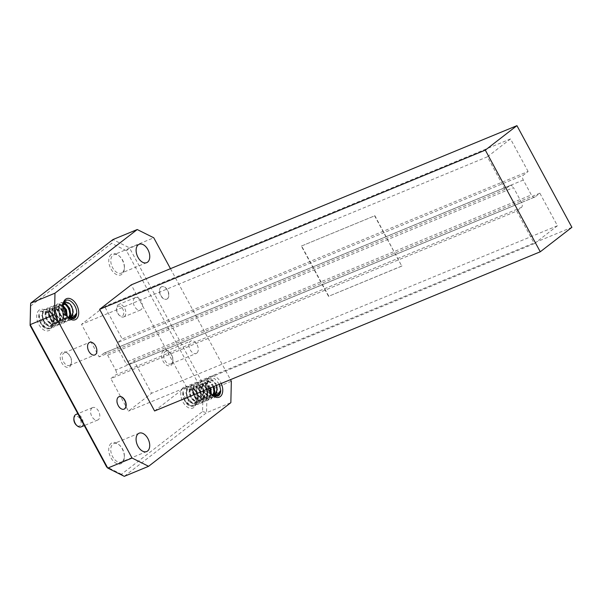<?xml version="1.0" encoding="UTF-8"?>
<svg xmlns="http://www.w3.org/2000/svg" width="602" height="602" viewBox="0 0 602 602"><rect width="100%" height="100%" fill="white"/><g stroke="black" fill="none" stroke-linecap="round" stroke-linejoin="round"><path stroke-width="0.45" stroke-dasharray="3.01 2.26" d="M163.345 350.883A8.247 5.102 67.6 0 0 163.112 361.26A8.247 5.102 67.6 0 0 171.126 365.263A8.247 5.102 67.6 0 0 172.887 361.245A8.247 5.102 67.6 0 0 169.004 351.839A8.247 5.102 67.6 0 0 163.345 350.883M171.495 363.578A6.81 4.206 -112.4 0 1 170.878 363.932A6.81 4.206 -112.4 0 1 164.624 359.77A6.81 4.206 -112.4 0 1 165.076 351.703A6.81 4.206 -112.4 0 1 165.685 351.35A6.81 4.206 -112.4 0 1 169.741 352.494A6.81 4.206 -112.4 0 1 172.947 360.259A6.81 4.206 -112.4 0 1 171.495 363.578M111.204 254.443A11.37 7.028 67.6 0 0 110.881 268.755A11.37 7.028 67.6 0 0 121.928 274.271A11.37 7.028 67.6 0 0 124.351 268.725A11.37 7.028 67.6 0 0 119 255.76A11.37 7.028 67.6 0 0 111.204 254.443M122.289 272.578A9.925 6.14 -112.4 0 1 121.401 273.097A9.925 6.14 -112.4 0 1 112.273 267.025A9.925 6.14 -112.4 0 1 112.928 255.263A9.925 6.14 -112.4 0 1 113.823 254.744A9.925 6.14 -112.4 0 1 119.738 256.414A9.925 6.14 -112.4 0 1 124.411 267.739A9.925 6.14 -112.4 0 1 122.289 272.578M61.968 352.343A8.247 5.102 67.6 0 0 61.728 362.728A8.247 5.102 67.6 0 0 69.742 366.731A8.247 5.102 67.6 0 0 71.51 362.713A8.247 5.102 67.6 0 0 67.62 353.299A8.247 5.102 67.6 0 0 61.968 352.343M70.11 365.038A6.81 4.206 -112.4 0 1 69.501 365.399A6.81 4.206 -112.4 0 1 63.24 361.23A6.81 4.206 -112.4 0 1 63.692 353.171A6.81 4.206 -112.4 0 1 64.301 352.81A6.81 4.206 -112.4 0 1 68.357 353.961A6.81 4.206 -112.4 0 1 71.563 361.719A6.81 4.206 -112.4 0 1 70.11 365.038M73.858 419.082A5.283 3.266 -112.4 0 1 74.987 416.509A5.283 3.266 -112.4 0 1 80.119 419.075A5.283 3.266 -112.4 0 1 79.968 425.719A5.283 3.266 -112.4 0 1 76.349 425.11M81.089 426.901A6.72 4.154 67.6 0 0 81.691 426.547A6.72 4.154 67.6 0 0 82.135 418.586A6.72 4.154 67.6 0 0 75.957 414.469M111.167 443.343A11.37 7.028 67.6 0 0 110.843 457.648A11.37 7.028 67.6 0 0 121.89 463.164A11.37 7.028 67.6 0 0 124.321 457.625A11.37 7.028 67.6 0 0 118.963 444.66A11.37 7.028 67.6 0 0 111.167 443.343M122.251 461.478A9.925 6.14 -112.4 0 1 121.363 461.997A9.925 6.14 -112.4 0 1 112.235 455.925A9.925 6.14 -112.4 0 1 112.89 444.163A9.925 6.14 -112.4 0 1 113.786 443.644A9.925 6.14 -112.4 0 1 119.7 445.314A9.925 6.14 -112.4 0 1 124.373 456.64A9.925 6.14 -112.4 0 1 122.251 461.478M117.683 306.516A5.283 3.266 -112.4 0 1 122.816 309.074A5.283 3.266 -112.4 0 1 122.665 315.726A5.283 3.266 -112.4 0 1 119.045 315.109A5.283 3.266 -112.4 0 1 116.555 309.089A5.283 3.266 -112.4 0 1 117.683 306.516M124.396 316.547A6.72 4.154 67.6 0 0 124.84 308.585A6.72 4.154 67.6 0 0 118.662 304.477A6.72 4.154 67.6 0 0 118.052 304.823A6.72 4.154 67.6 0 0 116.615 308.104A6.72 4.154 67.6 0 0 119.783 315.772A6.72 4.154 67.6 0 0 123.786 316.9A6.72 4.154 67.6 0 0 124.396 316.547M196.816 353.126A6.81 4.206 -112.4 0 1 196.207 353.479A6.81 4.206 -112.4 0 1 189.946 349.31A6.81 4.206 -112.4 0 1 190.398 341.251A6.81 4.206 -112.4 0 1 191.015 340.898A6.81 4.206 -112.4 0 1 197.268 345.059A6.81 4.206 -112.4 0 1 196.816 353.126M134.728 297.945A6.72 4.154 -112.4 0 1 135.33 297.591A6.72 4.154 -112.4 0 1 141.508 301.707A6.72 4.154 -112.4 0 1 141.064 309.669A6.72 4.154 -112.4 0 1 140.462 310.022A6.72 4.154 -112.4 0 1 134.284 305.906A6.72 4.154 -112.4 0 1 134.728 297.945M92.023 407.938A6.72 4.154 -112.4 0 1 92.633 407.592A6.72 4.154 -112.4 0 1 98.811 411.7A6.72 4.154 -112.4 0 1 98.367 419.662A6.72 4.154 -112.4 0 1 97.757 420.015A6.72 4.154 -112.4 0 1 91.579 415.899A6.72 4.154 -112.4 0 1 92.023 407.938M62.992 306.561L67.717 317.149L62.992 306.561M50.651 328.308L45.94 328.271L40.755 323.432L39.408 320.685C42.351 327.676 45.97 330.22 50.259 328.323L52.382 323.477L47.701 312.137L40.883 310.986A9.941 6.148 -112.4 0 0 39.077 313.883C39.288 318.007 41.32 321.385 45.165 324.019C42.464 320.67 41.636 317.307 42.689 313.913L43.615 312.287L48.619 312.957L52.434 322.664L50.478 327.322C46.264 329.475 42.576 327.262 39.408 320.685A9.941 6.148 -112.4 0 1 39.077 313.883L38.889 316.178L41.154 323.266L46.339 328.105L50.651 328.308L51.629 327.759L54.18 322.326L52.735 314.906L48.371 309.729L44.698 309.255L43.893 309.744L42.155 314.522L44.051 321.272L48.732 326.307L53.924 326.961L54.902 326.404L57.423 321.302L56.302 314.236L52.397 308.871L47.972 307.908L47.159 308.39L45.421 313.175L47.317 319.918L52.005 324.96L57.19 325.614L58.176 325.057L60.697 319.948L59.575 312.882L55.662 307.524L51.245 306.553L50.433 307.043L48.694 311.828L50.591 318.571L55.279 323.613L60.463 324.26L61.442 323.703L63.962 318.601L62.849 311.535L58.936 306.177L54.511 305.206L53.706 305.688L51.968 310.474L53.864 317.224L58.544 322.258L63.737 322.913L64.715 322.356L67.289 316.622M216.517 385.415L212.912 380.456L208.841 380.08L207.035 384.001L211.505 394.363L207.08 383.248L209.203 378.402L214.485 378.432L219.369 384.242M194.694 405.748L189.984 405.703L184.806 400.872L183.452 398.125C186.394 405.108 190.014 407.659 194.303 405.763L196.425 400.917L191.745 389.577L184.927 388.418A9.941 6.148 -112.4 0 0 183.121 391.323C183.332 395.446 185.363 398.825 189.216 401.451C186.507 398.11 185.679 394.739 186.733 391.353L187.658 389.727L192.663 390.389L196.478 400.104L194.521 404.762C190.307 406.914 186.62 404.702 183.452 398.125A9.941 6.148 -112.4 0 1 183.121 391.323L182.933 393.618L185.198 400.706L190.382 405.545L194.694 405.748L195.68 405.191L198.224 399.766L196.779 392.338L192.414 387.169L188.75 386.695L187.937 387.176L186.199 391.962L188.095 398.705L192.775 403.746L197.968 404.401L198.946 403.844L201.467 398.735L200.346 391.669L196.44 386.311L192.015 385.348L191.21 385.829L189.464 390.615L191.368 397.358L196.049 402.399L201.241 403.047L202.219 402.497L204.74 397.388L203.619 390.322L199.706 384.964L195.289 383.993L194.476 384.482L192.738 389.261L194.634 396.011L199.322 401.045L204.507 401.7L205.485 401.143L208.014 396.033L206.892 388.967L202.979 383.609L198.555 382.646L197.749 383.128L196.011 387.914L197.907 394.656L202.588 399.698L207.78 400.345L208.759 399.796L211.332 394.062M183.204 387.598A11.385 7.036 67.6 0 0 182.88 401.925A11.385 7.036 67.6 0 0 193.934 407.449A11.385 7.036 67.6 0 0 196.365 401.903A11.385 7.036 67.6 0 0 191.007 388.915A11.385 7.036 67.6 0 0 183.204 387.598M39.16 310.158A11.385 7.036 67.6 0 0 38.829 324.486A11.385 7.036 67.6 0 0 49.891 330.009A11.385 7.036 67.6 0 0 52.321 324.463A11.385 7.036 67.6 0 0 46.964 311.482A11.385 7.036 67.6 0 0 39.16 310.158M208.239 388.832A11.385 7.036 -112.4 0 1 207.141 382.262A11.385 7.036 -112.4 0 1 209.571 376.709A11.385 7.036 -112.4 0 1 221.235 383.466M216.449 385.446L211.641 379.23L207.976 378.756L207.163 379.245L205.432 384.332L207.698 391.42L212.875 396.259L217.909 396.086M216.998 394.98L216.103 383.647L208.367 378.598L207.562 379.079L205.824 383.888L207.728 390.63L212.408 395.649L217.593 396.297L218.677 395.664M213.183 386.793L208.375 380.584L204.703 380.11L203.89 380.592L202.159 385.679L204.424 392.767L209.609 397.606L213.921 397.809L215.794 396.409M214.613 392.278L211.505 382.902L205.101 379.945L204.289 380.426L202.55 385.212L204.447 391.955L209.135 396.996L214.32 397.651L216.035 396.425M209.91 388.147L205.101 381.931L201.429 381.457L200.624 381.946L198.886 387.033L201.158 394.122L206.335 398.953L210.655 399.164L213.627 395.8M211.347 393.625L208.232 384.249L201.828 381.292L201.023 381.781L199.277 386.559L201.173 393.309L205.861 398.351L211.054 398.998L213.913 395.928M194.303 405.914L195.281 405.357L197.832 399.931L196.38 392.504L192.015 387.334L188.351 386.86L187.538 387.342L185.807 392.436L188.072 399.517L193.257 404.356L197.569 404.559L198.547 404.01L201.098 398.577L199.653 391.157L195.289 385.98L191.617 385.506L190.811 385.995L189.081 391.082L191.346 398.17L196.523 403.009L200.842 403.212L201.82 402.655L204.371 397.23L202.919 389.803L198.562 384.633L194.89 384.159L194.077 384.64L192.347 389.735L194.619 396.823L199.796 401.654L204.116 401.865L205.094 401.308L207.645 395.883L206.193 388.456L201.828 383.278L198.163 382.812L197.351 383.293L195.62 388.38L197.885 395.469L203.062 400.307L207.381 400.511L208.36 399.954L210.911 394.528L210.369 389.509M216.622 395.108L217.457 391.827L217.059 387.379M214.124 393.791L213.635 388.162M70.592 304.635L67.597 301.798L63.932 301.324L63.12 301.805L61.389 306.892L63.654 313.981L68.831 318.819L73.865 318.654M72.955 317.54L72.059 306.207L64.324 301.158L63.519 301.64L61.78 306.448L63.684 313.19L68.365 318.217L73.549 318.864L74.625 318.225M64.256 303.107L60.659 302.671L59.846 303.152L58.116 308.247L60.381 315.335L65.565 320.166L69.877 320.377L71.743 318.977M64.512 302.859L61.058 302.505L60.245 302.994L58.507 307.772L60.403 314.522L65.084 319.557L70.276 320.211L71.992 318.992M64.963 308.781L61.058 304.492L57.386 304.018L56.58 304.507L54.842 309.594L57.115 316.682L62.292 321.521L66.611 321.724L69.584 318.36M63.105 305.598L57.784 303.859L56.972 304.341L55.233 309.127L57.13 315.869L61.818 320.911L67.003 321.558L69.87 318.488M50.252 328.474L51.238 327.917L53.789 322.491L52.336 315.064L47.972 309.895L44.307 309.42L43.494 309.902L41.764 314.996L44.029 322.085L49.206 326.916L53.525 327.127L54.504 326.57L57.055 321.144L55.61 313.717L51.245 308.548L47.573 308.073L46.768 308.555L45.03 313.642L47.302 320.731L52.479 325.569L56.799 325.772L57.777 325.223L60.328 319.79L58.876 312.37L54.519 307.193L50.846 306.719L50.034 307.208L48.303 312.295L50.568 319.384L55.753 324.215L60.065 324.425L61.05 323.868L63.601 318.443L62.149 311.016L57.784 305.846L54.12 305.372L53.307 305.854L51.576 310.948L53.841 318.029L59.019 322.868L63.338 323.078L64.316 322.522L66.867 317.096L66.318 312.069M72.579 317.668L73.414 314.394L73.015 309.94M70.66 317.389L69.855 317.51M70.073 316.351L69.591 310.722M70.569 314.838L66.551 304.416M67.304 316.185L63.278 305.771M118.903 396.748A6.72 4.154 67.6 0 0 118.797 396.786A6.72 4.154 67.6 0 0 118.195 397.139A6.72 4.154 67.6 0 0 117.751 405.101A6.72 4.154 67.6 0 0 123.929 409.217A6.72 4.154 67.6 0 0 124.027 409.172M160.892 287.146A6.72 4.154 67.6 0 0 160.448 295.108A6.72 4.154 67.6 0 0 166.626 299.217A6.72 4.154 67.6 0 0 167.228 298.87A6.72 4.154 67.6 0 0 167.672 290.909A6.72 4.154 67.6 0 0 161.494 286.793A6.72 4.154 67.6 0 0 160.892 287.146M167.439 298.78A6.72 4.154 -112.4 0 1 166.829 299.134A6.72 4.154 -112.4 0 1 160.651 295.018A6.72 4.154 -112.4 0 1 161.095 287.056A6.72 4.154 -112.4 0 1 161.705 286.71A6.72 4.154 -112.4 0 1 167.883 290.819A6.72 4.154 -112.4 0 1 167.439 298.78M571.9 227.323L186.214 386.514L131.244 284.859M301.354 246.083L374.617 215.84L401.79 266.099L328.526 296.342L301.354 246.083L374.617 215.84M170.464 268.673L230.476 379.659M154.586 410.978L186.214 386.514M30.536 306.072L111.611 243.351L126.533 250.801L202.994 392.211L202.558 411.542L121.476 474.263L124.29 476.34L206.539 412.709L230.852 402.67M231.334 381.254L207.02 391.285L129.46 247.828L153.766 237.79M121.476 474.263L106.562 466.806M523.288 180.043L117.413 347.572L125.464 362.464L531.34 194.935L523.288 180.043A3.913 2.423 -112.4 0 1 523.401 175.114L528.112 171.472L122.236 339.001L117.525 342.651L523.401 175.114M117.413 347.572A3.913 2.423 -112.4 0 1 117.525 342.651M528.112 171.472L510.511 138.927L487.394 156.806L504.995 189.359L509.706 185.717L103.822 353.246L99.119 356.888L81.518 324.335L104.635 306.456L122.236 339.001M103.822 353.246A3.913 2.423 -112.4 0 1 104.176 353.043A3.913 2.423 -112.4 0 1 107.63 355.142L513.506 187.613L521.558 202.505A3.913 2.423 -112.4 0 1 521.445 207.434L516.734 211.076L110.858 378.605L115.569 374.963L521.445 207.434M521.558 202.505L115.682 370.034L107.63 355.142M115.682 370.034A3.913 2.423 -112.4 0 1 115.569 374.963M516.734 211.076L534.335 243.622L557.452 225.742L539.851 193.189L535.148 196.831L129.264 364.36L133.975 360.718L151.576 393.272L128.459 411.151L110.858 378.605M129.264 364.36A3.913 2.423 -112.4 0 1 128.911 364.571A3.913 2.423 -112.4 0 1 125.464 362.464M202.558 411.542L206.539 412.709L207.02 391.285L202.994 392.211M126.533 250.801L129.46 247.828L112.92 239.573L111.611 243.351M510.511 138.927L104.635 306.456M487.394 156.806L81.518 324.335M504.995 189.359L99.119 356.888M534.335 243.622L128.459 411.151M557.452 225.742L151.576 393.272M539.851 193.189L133.975 360.718M535.148 196.831A3.913 2.423 -112.4 0 1 534.794 197.042A3.913 2.423 -112.4 0 1 531.34 194.935M509.706 185.717A3.913 2.423 -112.4 0 1 510.06 185.514A3.913 2.423 -112.4 0 1 513.506 187.613M189.216 401.451L191.459 402.934L194.792 403.062L195.552 402.633L197.569 398.501L196.583 392.865L193.392 388.922L190.706 388.538L190.119 388.892L188.915 392.685L190.721 397.982L194.724 401.587L198.818 401.278L200.842 397.154L199.849 391.518L196.666 387.575L193.979 387.184L193.392 387.545L192.189 391.338L193.994 396.635L197.998 400.232L202.091 399.931L204.116 395.8L203.122 390.164L199.939 386.228L197.253 385.837L196.658 386.191L195.454 389.983L197.268 395.281L201.271 398.885L205.357 398.584L207.381 394.453L206.388 388.817L203.205 384.874L200.519 384.482L199.932 384.844L198.728 388.636L200.534 393.934L204.537 397.538L208.631 397.23L210.64 393.219M209.94 388.132L206.478 383.527L203.205 383.489L202.001 387.289L203.807 392.587L207.81 396.184L211.144 396.312L212.905 394.829M213.213 386.785L209.744 382.172L207.065 381.788L206.471 382.142L205.267 385.935L207.08 391.232L211.084 394.837L212.619 395.228M213.823 395.145L214.703 394.822M186.733 391.353L186.462 393.7L188.268 398.998L192.271 402.595L196.365 402.294L198.389 398.163L197.396 392.527L194.213 388.591L191.526 388.2L190.939 388.553L189.735 392.346L191.541 397.644L195.545 401.248L199.638 400.947L201.662 396.816L200.669 391.18L197.486 387.236L194.8 386.845L194.205 387.206L193.001 390.999L194.815 396.297L198.818 399.901L202.904 399.593L204.928 395.461L203.943 389.825L200.752 385.89L198.066 385.498L197.479 385.852L196.275 389.644L198.081 394.95L202.084 398.547L206.177 398.246L208.202 394.114L207.208 388.478L204.025 384.535L201.339 384.151L200.752 384.505L199.548 388.298L201.354 393.595L205.357 397.2L208.691 397.32L211.264 393.979M210.76 387.793L207.291 383.188L204.612 382.797L204.018 383.158L202.814 386.951L204.627 392.248L208.631 395.845L211.964 395.973L212.905 395.401M214.026 386.446L210.565 381.841L207.878 381.45L207.291 381.803L206.087 385.596L207.893 390.894L211.603 394.37M45.165 324.019L47.415 325.501L50.749 325.622L51.501 325.193L53.525 321.062L52.532 315.425L49.349 311.49L46.663 311.099L46.076 311.452L44.872 315.245L46.678 320.55L50.681 324.147L54.774 323.846L56.799 319.715L55.805 314.078L52.622 310.135L49.936 309.752L49.349 310.105L48.145 313.898L49.951 319.195L53.954 322.8L58.048 322.491L60.072 318.36L59.079 312.724L55.888 308.788L53.209 308.397L52.615 308.758L51.411 312.551L53.224 317.848L57.228 321.445L61.314 321.144L63.338 317.013L62.345 311.377L59.162 307.441L56.475 307.05L55.888 307.404L54.684 311.196L56.49 316.494L60.493 320.098L64.587 319.797L66.596 315.779M63.105 306.561L59.748 305.696L59.162 306.057L57.958 309.849L59.764 315.147L63.767 318.751L67.1 318.872L68.861 317.389M63.534 304.206L62.427 304.702L61.223 308.495L63.037 313.8L67.04 317.397L68.575 317.788M42.689 313.913L42.418 316.261L44.224 321.558L48.228 325.163L52.321 324.854L54.346 320.723L53.352 315.087L50.169 311.151L47.483 310.76L46.896 311.114L45.692 314.914L47.498 320.211L51.501 323.808L55.595 323.507L57.619 319.376L56.626 313.74L53.435 309.797L50.756 309.413L50.162 309.767L48.958 313.559L50.771 318.857L54.774 322.461L58.861 322.153L60.885 318.029L59.891 312.393L56.708 308.45L54.022 308.058L53.435 308.42L52.231 312.212L54.037 317.51L58.04 321.107L62.134 320.806L64.158 316.675L63.165 311.038L59.982 307.103L57.295 306.711L56.708 307.065L55.504 310.858L57.31 316.155L61.314 319.76L64.647 319.88L67.221 316.547M63.097 305.658L59.974 305.718L58.77 309.511L60.584 314.808L64.587 318.413L67.913 318.533L68.854 317.969M63.556 304.145L62.044 308.164L63.85 313.461L67.559 316.93M374.835 215.674L401.79 266.099M402.008 265.933L328.526 296.342M328.745 296.169L301.572 245.909M43.615 312.287L40.883 310.986M187.658 389.727L184.927 388.418M69.501 365.399L94.823 354.947M170.878 363.932L196.207 353.479M135.33 297.591L118.662 304.477M92.633 407.592L77.839 413.694M52.321 324.463L52.434 322.664M46.964 311.482L48.619 312.957M207.141 382.262L207.035 384.001M196.365 401.903L196.478 400.104M191.007 388.915L192.663 390.389M211.761 394.588L212.498 395.243M67.717 317.149L68.455 317.803M63.037 305.808L63.097 304.823M146.722 262.645L121.401 273.097M146.685 451.545L121.363 461.997M217.593 396.297L217.194 396.462M214.32 397.651L213.921 397.809M211.054 398.998L210.655 399.164M207.78 400.345L207.381 400.511M204.507 401.7L204.116 401.865M201.241 403.047L200.842 403.212M197.968 404.401L197.569 404.559M208.367 378.598L207.976 378.756M205.101 379.945L204.703 380.11M201.828 381.292L201.429 381.457M198.555 382.646L198.163 382.812M195.289 383.993L194.89 384.159M192.015 385.348L191.617 385.506M188.75 386.695L188.351 386.86M73.549 318.864L73.151 319.022M70.276 320.211L69.877 320.377M67.003 321.558L66.611 321.724M63.737 322.913L63.338 323.078M60.463 324.26L60.065 324.425M57.19 325.614L56.799 325.772M53.924 326.961L53.525 327.127M64.324 301.158L63.932 301.324M61.058 302.505L60.659 302.671M57.784 303.859L57.386 304.018M54.511 305.206L54.12 305.372M51.245 306.553L50.846 306.719M47.972 307.908L47.573 308.073M44.698 309.255L44.307 309.42M534.794 197.042L128.911 364.571M510.06 185.514L104.176 353.043M139.115 433.192L113.786 443.644M139.152 244.292L113.823 254.744M194.792 403.062L195.605 402.723M190.706 388.538L191.526 388.2M198.058 401.707L198.878 401.368M193.979 387.184L194.8 386.845M201.331 400.36L202.152 400.021M197.253 385.837L198.066 385.498M204.605 399.006L205.417 398.674M200.519 384.482L201.339 384.151M207.871 397.659L208.691 397.32M203.792 383.135L204.612 382.797M211.144 396.312L211.964 395.973M207.065 381.788L207.878 381.45M214.417 394.957L214.967 394.731M50.749 325.622L51.561 325.283M46.663 311.099L47.483 310.76M54.014 324.267L54.835 323.936M49.936 309.752L50.756 309.413M57.288 322.92L58.108 322.582M53.209 308.397L54.022 308.058M60.554 321.573L61.374 321.235M56.475 307.05L57.295 306.711M63.827 320.219L64.647 319.88M59.748 305.696L60.569 305.357M67.1 318.872L67.913 318.533M63.022 304.349L63.835 304.01M70.366 317.517L70.923 317.292M97.757 420.015L84.272 425.584M140.462 310.022L123.786 316.9M165.685 351.35L191.015 340.898M64.301 352.81L89.63 342.357M119.045 315.109L119.783 315.772M116.555 309.089L116.615 308.104M119.7 445.314L118.963 444.66M124.373 456.64L124.321 457.625M68.357 353.961L67.62 353.299M71.563 361.719L71.51 362.713M119.738 256.414L119 255.76M124.411 267.739L124.351 268.725M169.741 352.494L169.004 351.839M172.947 360.259L172.887 361.245"/><path stroke-width="0.9" d="M77.839 413.694L75.957 414.469A6.72 4.154 67.6 0 0 75.355 414.823A6.72 4.154 67.6 0 0 73.918 418.097A6.72 4.154 67.6 0 0 77.086 425.764A6.72 4.154 67.6 0 0 81.089 426.901L84.272 425.584M95.44 354.586A6.81 4.206 -112.4 0 1 94.823 354.947A6.81 4.206 -112.4 0 1 88.569 350.778A6.81 4.206 -112.4 0 1 89.013 342.711A6.81 4.206 -112.4 0 1 89.63 342.357A6.81 4.206 -112.4 0 1 95.884 346.526A6.81 4.206 -112.4 0 1 95.44 354.586M67.559 316.93L70.923 317.292L71.6 316.9L73.196 312.092C71.992 304.778 69.192 301.625 64.798 302.648L63.12 305.538M67.951 317.329L74.625 318.225A9.941 6.148 67.6 0 0 76.68 313.093L72.955 317.547L68.553 317.299M211.994 394.769L218.677 395.664A9.941 6.148 67.6 0 0 220.723 390.525L216.998 394.98L212.596 394.739L215.644 394.34L217.239 389.532L216.517 385.415M221.235 383.466A11.385 7.036 -112.4 0 1 220.309 396.567A11.385 7.036 -112.4 0 1 212.498 395.243A11.385 7.036 -112.4 0 1 208.239 388.832M76.266 319.128A11.385 7.036 -112.4 0 1 68.455 317.803A11.385 7.036 -112.4 0 1 63.097 304.823A11.385 7.036 -112.4 0 1 65.528 299.277A11.385 7.036 -112.4 0 1 76.589 304.8A11.385 7.036 -112.4 0 1 76.266 319.128M147.618 262.126A9.925 6.14 -112.4 0 1 146.722 262.645A9.925 6.14 -112.4 0 1 137.595 256.572A9.925 6.14 -112.4 0 1 138.257 244.811A9.925 6.14 -112.4 0 1 139.152 244.292A9.925 6.14 -112.4 0 1 148.273 250.364A9.925 6.14 -112.4 0 1 147.618 262.126M147.58 451.026A9.925 6.14 -112.4 0 1 146.685 451.545A9.925 6.14 -112.4 0 1 137.565 445.472A9.925 6.14 -112.4 0 1 138.219 433.711A9.925 6.14 -112.4 0 1 139.115 433.192A9.925 6.14 -112.4 0 1 148.235 439.264A9.925 6.14 -112.4 0 1 147.58 451.026M217.909 396.086L220.723 390.525L219.369 384.242M215.794 396.409L216.622 395.108M217.059 387.379L216.449 385.446M216.035 396.425L216.998 394.98L215.644 394.34M213.627 395.8L213.845 395.153M213.898 394.95L214.124 393.791M213.635 388.162L213.183 386.793M213.913 395.928L214.169 395.213M214.259 394.92L214.613 392.278M210.369 389.509L209.91 388.147M211.332 394.062L211.347 393.625M73.865 318.654L76.68 313.093C77.191 305.643 69.207 297.268 65.159 300.962L63.075 305.334M71.743 318.977L72.579 317.668M73.015 309.94L70.592 304.635M71.992 318.992L72.955 317.54L71.6 316.9M69.584 318.36L69.802 317.713L68.575 317.788M69.855 317.51L70.073 316.351M69.591 310.722L68.688 308.314L64.256 303.107M69.87 318.488L70.125 317.781M70.216 317.48L70.569 314.838M66.551 304.416L64.512 302.859M66.318 312.069L64.963 308.781M67.289 316.622L67.304 316.185M124.027 409.172A6.72 4.154 67.6 0 0 124.531 408.863A6.72 4.154 67.6 0 0 125.013 400.985A6.72 4.154 67.6 0 0 118.903 396.748M124.734 408.781A6.72 4.154 -112.4 0 1 124.132 409.134A6.72 4.154 -112.4 0 1 117.954 405.018A6.72 4.154 -112.4 0 1 118.398 397.057A6.72 4.154 -112.4 0 1 119 396.703A6.72 4.154 -112.4 0 1 125.186 400.819A6.72 4.154 -112.4 0 1 124.734 408.781M516.937 125.66L131.244 284.859L99.623 309.323L154.586 410.978L540.272 251.786L571.9 227.323L516.937 125.66L485.31 150.124L99.623 309.323M132.064 458.047L54.496 314.59L30.19 324.621L107.758 468.078L132.064 458.047L148.596 466.302L124.29 476.34L107.758 468.078L106.562 466.806L30.1 325.396L30.536 306.072L30.672 303.197L54.985 293.166L137.233 229.535L112.92 239.573L30.672 303.197L30.1 325.396M230.476 379.659L231.334 381.254L230.852 402.67L148.596 466.302M137.233 229.535L153.766 237.79L170.464 268.673M54.985 293.166L54.496 314.59M210.64 393.219L209.94 388.132M212.905 394.829L213.928 391.751L213.213 386.785M212.619 395.228L213.823 395.145M214.703 394.822L217.239 389.532M211.264 393.979L210.76 387.793M213.386 394.927L214.741 391.413L214.026 386.446M211.603 394.37L212.596 394.739M66.596 315.779L65.618 310.03L63.105 306.561M68.861 317.389L69.877 314.312L68.891 308.675L65.701 304.74L63.534 304.206M70.66 317.389L73.196 312.092M67.221 316.547L66.438 309.691L63.097 305.658M69.343 317.487L70.697 313.973L69.704 308.337L66.521 304.401L63.556 304.145M485.31 150.124L540.272 251.786M77.086 425.764L76.349 425.11A5.283 3.266 -112.4 0 1 73.858 419.082L73.918 418.097M74.625 318.225A9.941 6.148 67.6 0 1 74.535 318.3L68.199 317.547M218.677 395.664A9.941 6.148 67.6 0 1 218.579 395.74L212.243 394.987M63.022 304.349L63.835 304.01"/></g></svg>
